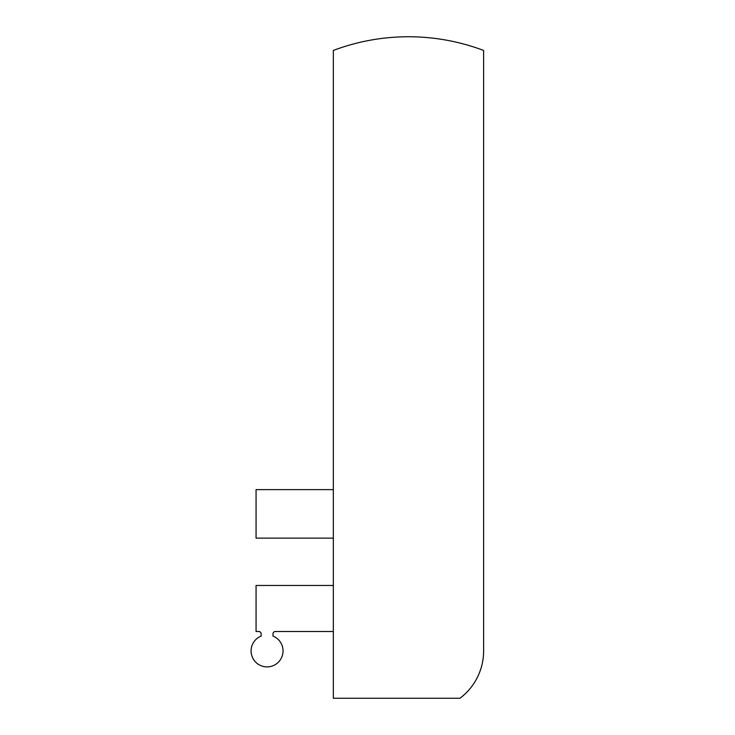 <?xml version="1.0" encoding="UTF-8"?>
<svg xmlns="http://www.w3.org/2000/svg" width="735" height="735" viewBox="0 0 735 735"><rect width="100%" height="100%" fill="white"/><g stroke="black" fill="none" stroke-linecap="round" stroke-linejoin="round"><path stroke-width="1.1" d="M256.065 585.473L333.332 585.473L256.065 585.473L256.065 631.512L258.784 631.512A2.37 2.37 0 0 1 261.145 633.873L261.145 636.078A15.977 15.977 0 0 0 254.347 660.581A15.977 15.977 0 0 0 279.787 660.581A15.977 15.977 0 0 0 272.979 636.078L272.979 633.873A2.37 2.37 0 0 1 275.349 631.512L333.332 631.512M333.332 489.62L256.065 489.62L256.065 538.139L333.332 538.139M261.145 636.078L261.145 633.873A2.37 2.37 0 0 0 258.784 631.512A2.37 2.37 0 0 1 261.145 633.873L261.145 636.078L261.145 633.873A2.37 2.37 0 0 0 258.784 631.512M275.349 631.512A2.37 2.37 0 0 0 272.979 633.873A2.37 2.37 0 0 1 275.349 631.512A2.37 2.37 0 0 0 272.979 633.873M483.621 50.449A213.003 213.003 0 0 0 333.332 50.449L333.332 698.25L459.954 698.25A59.168 59.168 0 0 0 483.621 650.916L483.621 50.449"/></g></svg>
